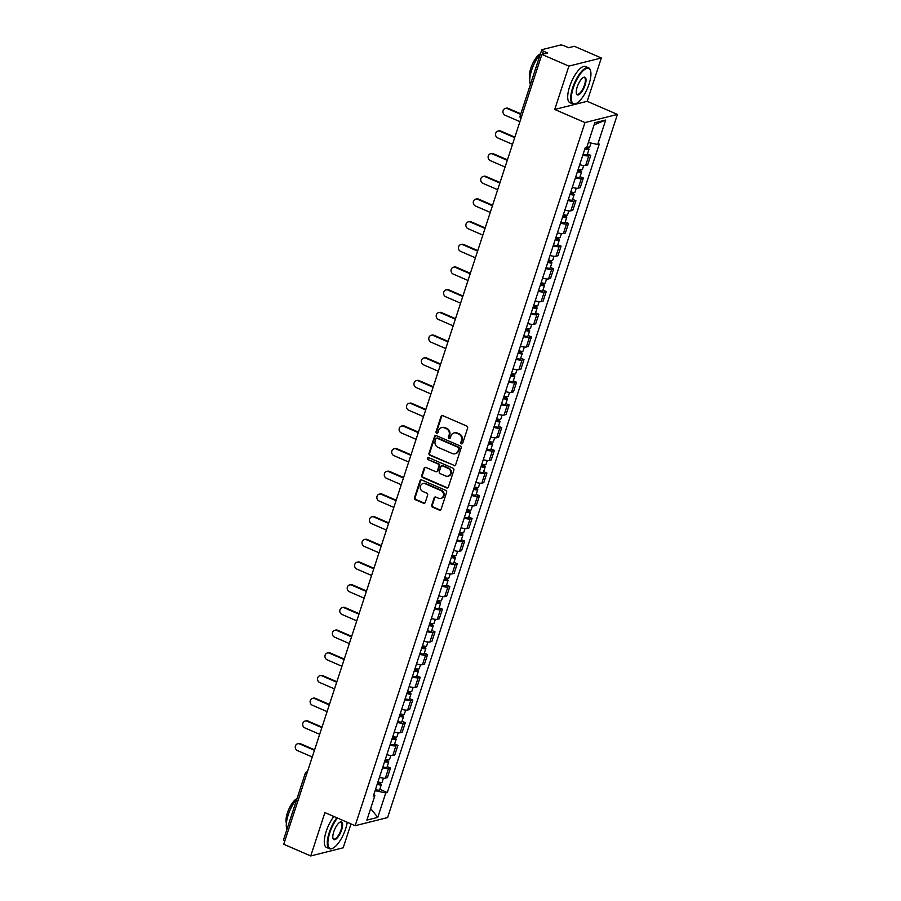 <?xml version="1.0" encoding="UTF-8"?>
<svg xmlns="http://www.w3.org/2000/svg" width="901" height="901" viewBox="0 0 901 901"><rect width="100%" height="100%" fill="white"/><g stroke="black" fill="none" stroke-linecap="round" stroke-linejoin="round"><path stroke-width="1.35" d="M461.436 443.833A1.081 0.98 -104.1 0 0 462.686 443.236L467.653 428.065A1.543 1.397 -104.1 0 0 466.786 426.06L442.819 415.676A1.543 1.397 -104.1 0 0 441.017 416.532L436.061 431.703A1.081 0.98 -104.1 0 0 437.255 433.156A1.081 0.98 -104.1 0 0 437.92 432.503L438.562 430.543A4.956 4.482 -104.1 0 1 444.317 427.817L446.322 428.685A4.956 4.482 -104.1 0 1 449.081 435.104L448.439 437.064A1.081 0.98 -104.1 0 0 449.644 438.517A1.081 0.98 -104.1 0 0 450.309 437.875L450.95 435.904A4.956 4.482 -104.1 0 1 456.706 433.178L458.699 434.045A4.956 4.482 -104.1 0 1 461.47 440.465L460.828 442.425A1.081 0.98 -104.1 0 0 461.436 443.833M454.003 432.942L454.656 432.784A4.956 4.482 -104.1 0 1 457.348 433.021L459.352 433.888A4.956 4.482 -104.1 0 1 462.123 440.296L461.481 442.267A1.081 0.98 -104.1 0 0 462.337 443.743M442.312 415.564A1.543 1.397 -104.1 0 0 441.67 416.363L436.703 431.534A1.081 0.98 -104.1 0 0 437.559 433.009M441.625 427.581L442.267 427.423A4.956 4.482 -104.1 0 1 444.97 427.66L446.964 428.527A4.956 4.482 -104.1 0 1 449.734 434.935L449.092 436.895A1.081 0.98 -104.1 0 0 449.948 438.37M431.737 505.168A1.543 1.397 -104.1 0 0 432.593 507.173L439.316 510.079A1.543 1.397 -104.1 0 0 441.118 509.234L446.626 492.385A1.543 1.397 -104.1 0 0 445.758 490.381L421.792 479.996A1.543 1.397 -104.1 0 0 419.99 480.852L414.483 497.701A1.543 1.397 -104.1 0 0 415.35 499.706L423.47 503.22A1.543 1.397 -104.1 0 0 425.272 502.364L427.626 495.156A1.543 1.397 -104.1 0 0 426.77 493.151L422.738 491.405A4.145 3.75 -104.1 0 1 422.974 483.578A4.145 3.75 -104.1 0 1 425.238 483.769L441.017 490.606A4.145 3.75 -104.1 0 1 440.769 498.444A4.145 3.75 -104.1 0 1 438.517 498.242L435.881 497.104A1.543 1.397 -104.1 0 0 434.091 497.96L431.737 505.168L432.379 504.999A1.543 1.397 -104.1 0 0 433.246 507.004L439.97 509.921A1.543 1.397 -104.1 0 0 440.476 510.034M554.723 109.46L587.17 101.317L601.339 57.979L568.891 66.111L554.723 109.46L584.974 122.57L355.152 825.71L324.901 812.601L310.732 855.95L283.736 844.26L541.895 54.42L547.639 52.979L543.438 51.154L542.413 54.297M568.891 66.111L541.895 54.42M453.834 465.682A1.543 1.397 -104.1 0 0 455.636 464.826L461.143 447.977A1.543 1.397 -104.1 0 0 460.276 445.972L436.309 435.6A1.543 1.397 -104.1 0 0 434.507 436.444L429 453.293A1.543 1.397 -104.1 0 0 429.867 455.298L454.487 465.513A1.543 1.397 -104.1 0 0 454.994 465.626M453.879 470.187L448.371 487.036A1.543 1.397 -104.1 0 1 446.581 487.88L422.614 477.496A1.543 1.397 -104.1 0 1 421.747 475.491L424.101 468.283A1.543 1.397 -104.1 0 1 425.903 467.439L435.622 471.64A1.543 1.397 -104.1 0 0 437.413 470.795L438.978 466.008A1.543 1.397 -104.1 0 0 438.111 464.004L427.998 459.623A1.081 0.98 -104.1 0 1 428.054 457.573A1.081 0.98 -104.1 0 1 428.651 457.618L453.023 468.182A1.543 1.397 -104.1 0 1 453.879 470.187M601.339 57.979L574.342 46.278L568.599 47.719L564.398 45.895A3.153 0.766 18.1 0 0 560.388 45.05L542.019 49.656A3.153 0.766 18.1 0 0 541.738 49.848A3.153 0.766 18.1 0 0 543.438 51.154M587.17 101.317L617.422 114.427L387.599 817.567L355.152 825.71M310.732 855.95L343.18 847.807L350.996 823.908M284.862 840.802A3.153 0.766 -161.9 0 1 283.578 839.687L305.112 773.79A3.153 0.766 18.1 0 0 306.408 774.916M579.703 164.692A7.253 1.757 18.1 0 0 585.639 165.457L588.781 155.862A7.253 1.757 -161.9 0 1 582.834 155.085M588.781 155.862L590.752 155.366L587.475 153.936M585.639 165.457L587.621 164.962L590.752 155.366M580.053 176.63L583.341 178.049L581.359 178.544A7.253 1.757 -161.9 0 1 575.424 177.779M572.281 187.374A7.253 1.757 18.1 0 0 578.217 188.151L580.199 187.656L583.341 178.049M572.642 199.324L575.919 200.743L573.937 201.238A7.253 1.757 -161.9 0 1 568.002 200.472M564.871 210.068A7.253 1.757 18.1 0 0 570.806 210.845L572.788 210.338L575.919 200.743M565.22 222.006L568.508 223.437L566.526 223.932A7.253 1.757 -161.9 0 1 560.591 223.166M557.449 232.762A7.253 1.757 18.1 0 0 563.384 233.528L565.366 233.032L568.508 223.437M557.798 244.7L561.086 246.131L559.104 246.626A7.253 1.757 -161.9 0 1 553.169 245.849M550.038 255.456A7.253 1.757 18.1 0 0 555.973 256.222L557.956 255.726L561.086 246.131M550.387 267.394L553.676 268.813L551.694 269.309A7.253 1.757 -161.9 0 1 545.758 268.543M542.616 278.139A7.253 1.757 18.1 0 0 548.551 278.916L550.534 278.42L553.676 268.813M542.965 290.088L546.254 291.507L544.272 292.003A7.253 1.757 -161.9 0 1 538.336 291.237M535.205 300.833A7.253 1.757 18.1 0 0 541.141 301.61L543.112 301.114L546.254 291.507M535.554 312.782L538.843 314.201L536.861 314.697A7.253 1.757 -161.9 0 1 530.926 313.931M527.783 323.527A7.253 1.757 18.1 0 0 533.719 324.292L535.701 323.797L538.843 314.201M528.132 335.465L531.421 336.895L529.439 337.391A7.253 1.757 -161.9 0 1 523.504 336.614M520.361 346.221A7.253 1.757 18.1 0 0 526.308 346.986L528.279 346.491L531.421 336.895M520.722 358.159L524.01 359.578L522.028 360.085A7.253 1.757 -161.9 0 1 516.093 359.308M512.951 368.914A7.253 1.757 18.1 0 0 518.886 369.68L520.868 369.185L524.01 359.578M513.3 380.853L516.588 382.272L514.606 382.767A7.253 1.757 -161.9 0 1 508.671 382.001M505.529 391.597A7.253 1.757 18.1 0 0 511.475 392.374L513.446 391.879L516.588 382.272M505.889 403.547L509.166 404.966L507.195 405.461A7.253 1.757 -161.9 0 1 501.249 404.695M498.118 414.291A7.253 1.757 18.1 0 0 504.053 415.068L506.035 414.561L509.166 404.966M498.467 426.229L501.756 427.66L499.773 428.155A7.253 1.757 -161.9 0 1 493.838 427.378M490.696 436.985A7.253 1.757 18.1 0 0 496.642 437.751L498.613 437.255L501.756 427.66M491.056 448.923L494.334 450.354L492.363 450.849A7.253 1.757 -161.9 0 1 486.416 450.072M483.285 459.679A7.253 1.757 18.1 0 0 489.22 460.445L491.203 459.949L494.334 450.354M483.634 471.617L486.923 473.036L484.941 473.532A7.253 1.757 -161.9 0 1 479.005 472.766M475.863 482.362A7.253 1.757 18.1 0 0 481.81 483.139L483.781 482.643L486.923 473.036M476.224 494.311L479.501 495.73L477.53 496.226A7.253 1.757 -161.9 0 1 471.583 495.46M468.452 505.056A7.253 1.757 18.1 0 0 474.388 505.833L476.37 505.337L479.501 495.73M468.802 517.005L472.09 518.424L470.108 518.92A7.253 1.757 -161.9 0 1 464.173 518.154M461.03 527.749A7.253 1.757 18.1 0 0 466.966 528.515L468.948 528.02L472.09 518.424M461.391 539.688L464.668 541.118L462.697 541.614A7.253 1.757 -161.9 0 1 456.751 540.837M453.62 550.443A7.253 1.757 18.1 0 0 459.555 551.209L461.537 550.714L464.668 541.118M453.969 562.382L457.257 563.801L455.275 564.308A7.253 1.757 -161.9 0 1 449.34 563.53M446.198 573.137A7.253 1.757 18.1 0 0 452.133 573.903L454.115 573.408L457.257 563.801M446.558 585.076L449.836 586.495L447.853 586.99A7.253 1.757 -161.9 0 1 441.918 586.224M438.787 595.82A7.253 1.757 18.1 0 0 444.722 596.597L446.705 596.102L449.836 586.495M439.136 607.77L442.425 609.189L440.443 609.684A7.253 1.757 -161.9 0 1 434.507 608.918M431.365 618.514A7.253 1.757 18.1 0 0 437.3 619.28L439.283 618.784L442.425 609.189M431.714 630.452L435.003 631.883L433.021 632.378A7.253 1.757 -161.9 0 1 427.085 631.601M423.954 641.208A7.253 1.757 18.1 0 0 429.89 641.974L431.872 641.478L435.003 631.883M424.303 653.146L427.592 654.577L425.61 655.072A7.253 1.757 -161.9 0 1 419.675 654.295M416.532 663.902A7.253 1.757 18.1 0 0 422.468 664.668L424.45 664.172L427.592 654.577M416.881 675.84L420.17 677.259L418.188 677.755A7.253 1.757 -161.9 0 1 412.253 676.989M409.122 686.585A7.253 1.757 18.1 0 0 415.057 687.362L417.039 686.866L420.17 677.259M409.471 698.534L412.759 699.953L410.777 700.449A7.253 1.757 -161.9 0 1 404.842 699.683M401.7 709.278A7.253 1.757 18.1 0 0 407.635 710.056L409.617 709.549L412.759 699.953M402.049 721.217L405.337 722.647L403.355 723.143A7.253 1.757 -161.9 0 1 397.42 722.377M394.278 731.972A7.253 1.757 18.1 0 0 400.224 732.738L402.195 732.243L405.337 722.647M394.638 743.911L397.927 745.341L395.944 745.837A7.253 1.757 -161.9 0 1 390.009 745.059M386.867 754.666A7.253 1.757 18.1 0 0 392.802 755.432L394.784 754.937L397.927 745.341M387.216 766.605L390.505 768.024L388.522 768.519A7.253 1.757 -161.9 0 1 382.587 767.753M379.445 777.349A7.253 1.757 18.1 0 0 385.391 778.126L387.362 777.631L390.505 768.024M373.859 794.592L375.143 790.673L385.763 792.925L377.778 817.365L366.876 820.101L374.861 795.662L373.341 796.045L585.29 147.595L586.81 147.212L594.795 122.773L605.697 120.036L597.712 144.475L588.353 142.493M385.763 792.925L387.295 792.542L599.244 144.092L597.712 144.475M584.974 122.57L617.422 114.427M379.805 789.299L387.295 792.542M374.861 795.662L373.825 794.558M605.697 120.036L594.119 124.845M370.638 808.591L377.778 817.365M435.802 435.487A1.543 1.397 -104.1 0 0 435.16 436.287L429.653 453.135A1.543 1.397 -104.1 0 0 430.509 455.14L454.487 465.513M458.767 448.743A1.081 0.98 -104.1 0 0 458.159 447.346L437.12 438.224A1.081 0.98 -104.1 0 0 435.859 438.821L435.183 440.893A4.956 4.482 -104.1 0 0 437.954 447.313L452.336 453.541A4.956 4.482 -104.1 0 0 458.091 450.815L459.409 448.585A1.081 0.98 -104.1 0 0 458.8 447.178L458.159 447.346M436.523 438.179L437.176 438.01A1.081 0.98 -104.1 0 1 437.762 438.066L458.8 447.178M455.028 453.777L455.681 453.608A4.956 4.482 -104.1 0 0 458.733 450.646L458.091 450.815M459.409 448.585L458.733 450.646M425.396 467.326A1.543 1.397 -104.1 0 0 424.754 468.126L422.389 475.334A1.543 1.397 -104.1 0 0 423.256 477.339L447.223 487.723A1.543 1.397 -104.1 0 0 447.741 487.835M436.467 471.719L437.109 471.55A1.543 1.397 -104.1 0 0 438.066 470.626L439.632 465.851A1.543 1.397 -104.1 0 0 438.764 463.846L427.998 459.623M428.403 457.55A1.081 0.98 -104.1 0 0 428.639 459.454M445.702 476.01A4.145 3.75 -104.1 0 0 450.725 472.529A4.145 3.75 -104.1 0 0 448.202 468.374L442.639 465.963A1.543 1.397 -104.1 0 0 440.848 466.819L439.283 471.606A1.543 1.397 -104.1 0 0 440.15 473.611L445.702 476.01M447.966 476.212L448.608 476.043A4.145 3.75 -104.1 0 0 448.856 468.216L448.202 468.374M441.805 465.896L442.447 465.727A1.543 1.397 -104.1 0 1 443.292 465.806L448.856 468.216M435.374 496.992A1.543 1.397 -104.1 0 0 434.733 497.791L432.379 504.999M440.769 498.444L441.422 498.276A4.145 3.75 -104.1 0 0 441.659 490.448L441.017 490.606M422.974 483.578L423.628 483.409A4.145 3.75 -104.1 0 1 425.88 483.612L441.659 490.448M421.285 479.884A1.543 1.397 -104.1 0 0 420.643 480.683L415.136 497.532A1.543 1.397 -104.1 0 0 416.003 499.537L424.123 503.062A1.543 1.397 -104.1 0 0 424.63 503.163M584.997 148.474L587.035 148.654L586.022 147.865L586.866 147.663A3.942 0.957 18.1 0 1 588.984 149.296L587.272 154.521A3.942 0.957 18.1 0 1 583.138 154.172M584.85 148.935A3.942 0.957 18.1 0 0 588.984 149.296M586.179 147.37L585.751 148.688M520.654 114.326L507.342 108.559A3.627 3.289 -104.1 0 0 502.938 111.611A3.627 3.289 -104.1 0 0 505.157 115.249L519.922 121.646M586.934 146.84A3.942 0.957 18.1 0 0 589.795 146.818L591.022 143.056M505.36 108.39L506.204 108.176A3.627 3.289 75.9 0 1 508.187 108.345L520.823 113.819M587.114 146.874L586.866 147.663M577.586 171.156L579.625 171.348L578.6 170.559L579.444 170.345A3.942 0.957 18.1 0 1 581.573 171.978L579.861 177.215A3.942 0.957 18.1 0 1 575.716 176.866M577.428 171.629A3.942 0.957 18.1 0 0 581.573 171.978M578.983 169.388L578.341 171.37M514.696 137.65L499.92 131.253A3.627 3.289 -104.1 0 0 495.527 134.305A3.627 3.289 -104.1 0 0 497.735 137.943L512.511 144.34M578.239 169.163A3.942 0.957 18.1 0 0 582.384 169.512L583.69 165.514M497.949 131.073L498.794 130.87A3.627 3.289 75.9 0 1 500.765 131.039L514.854 137.143M579.703 169.568L579.444 170.345M570.164 193.85L572.203 194.042L571.189 193.253L572.034 193.039A3.942 0.957 18.1 0 1 574.151 194.672L572.439 199.909A3.942 0.957 18.1 0 1 568.306 199.56M570.018 194.323A3.942 0.957 18.1 0 0 574.151 194.672M571.572 192.082L570.919 194.064M507.274 160.344L492.509 153.947A3.627 3.289 -104.1 0 0 488.105 156.999A3.627 3.289 -104.1 0 0 490.324 160.637L505.089 167.034M570.817 191.845A3.942 0.957 18.1 0 0 574.962 192.206L576.268 188.208M490.527 153.767L491.372 153.553A3.627 3.289 75.9 0 1 493.354 153.733L507.443 159.837M572.281 192.262L572.034 193.039M573.216 88.05A19.248 6.701 113.4 0 0 576.325 103.446A19.248 6.701 113.4 0 0 589.051 84.075A19.248 6.701 113.4 0 0 590.527 70.661A19.248 6.701 113.4 0 0 582.778 71.089A19.248 6.701 113.4 0 0 573.216 88.05M576.066 103.559A19.721 6.87 -66.6 0 1 575.795 103.694A19.721 6.87 -66.6 0 1 572.901 103.975A19.721 6.87 -66.6 0 1 572.619 87.915A19.721 6.87 -66.6 0 1 588.567 67.789A19.721 6.87 -66.6 0 1 590.346 70.098A19.721 6.87 -66.6 0 1 590.437 70.391M577.181 87.048A9.618 3.356 -66.6 0 1 583.544 77.373A9.618 3.356 -66.6 0 1 585.098 85.066A9.618 3.356 -66.6 0 1 580.323 93.546A9.618 3.356 -66.6 0 1 576.449 93.76A9.618 3.356 -66.6 0 1 577.181 87.048M576.37 93.467A9.145 3.187 113.4 0 0 577.09 94.278A9.145 3.187 113.4 0 0 584.49 84.942A9.145 3.187 113.4 0 0 584.366 77.486A9.145 3.187 113.4 0 0 583.274 77.509M530.385 84.559A19.721 6.87 -66.6 0 1 531.646 70.177A19.721 6.87 -66.6 0 1 540.409 53.902M529.811 78.421A14.191 4.944 -66.6 0 1 530.802 68.251A14.191 4.944 -66.6 0 1 540.42 53.857M572.901 103.975L569.916 102.68A19.721 6.87 -66.6 0 1 569.635 86.631A19.721 6.87 -66.6 0 1 585.582 66.505L588.567 67.789M337.425 818.029A19.248 6.701 113.4 0 0 329.8 832.794A19.248 6.701 113.4 0 0 332.908 848.19A19.248 6.701 113.4 0 0 345.635 828.819A19.248 6.701 113.4 0 0 347.234 822.275M332.649 848.303A19.721 6.87 -66.6 0 1 332.379 848.438A19.721 6.87 -66.6 0 1 329.473 848.719A19.721 6.87 -66.6 0 1 329.203 832.659A19.721 6.87 -66.6 0 1 336.828 817.77M333.764 831.792A9.618 3.356 -66.6 0 1 340.127 822.106A9.618 3.356 -66.6 0 1 341.682 829.81A9.618 3.356 -66.6 0 1 336.895 838.29A9.618 3.356 -66.6 0 1 333.021 838.504A9.618 3.356 -66.6 0 1 333.764 831.792M332.942 838.212A9.145 3.187 113.4 0 0 333.674 839.022A9.145 3.187 113.4 0 0 341.074 829.686A9.145 3.187 113.4 0 0 340.95 822.23A9.145 3.187 113.4 0 0 339.857 822.253M286.969 829.303A19.721 6.87 -66.6 0 1 288.23 814.909A19.721 6.87 -66.6 0 1 296.992 798.646A14.191 4.944 -66.6 0 0 287.385 812.995A14.191 4.944 -66.6 0 0 286.394 823.165M329.473 848.719L326.489 847.424A19.721 6.87 -66.6 0 1 326.218 831.364A19.721 6.87 -66.6 0 1 333.843 816.475M562.753 216.544L564.792 216.724L563.767 215.947L564.612 215.733A3.942 0.957 18.1 0 1 566.74 217.366L565.028 222.603A3.942 0.957 18.1 0 1 560.884 222.254M562.596 217.017A3.942 0.957 18.1 0 0 566.74 217.366M564.15 214.776L563.508 216.758M499.864 183.027L485.087 176.63A3.627 3.289 -104.1 0 0 480.695 179.693A3.627 3.289 -104.1 0 0 482.902 183.32L497.667 189.717M563.407 214.539A3.942 0.957 18.1 0 0 567.551 214.889L568.858 210.89M483.116 176.461L483.961 176.247A3.627 3.289 75.9 0 1 485.932 176.416L500.021 182.52M564.871 214.956L564.612 215.733M555.331 239.238L557.37 239.418L556.356 238.641L557.201 238.427A3.942 0.957 18.1 0 1 559.318 240.06L557.606 245.297A3.942 0.957 18.1 0 1 553.473 244.948M555.185 239.711A3.942 0.957 18.1 0 0 559.318 240.06M556.739 237.459L556.086 239.452M492.442 205.721L477.676 199.324A3.627 3.289 -104.1 0 0 473.273 202.376A3.627 3.289 -104.1 0 0 475.491 206.014L490.257 212.411M555.985 237.233A3.942 0.957 18.1 0 0 560.129 237.582L561.436 233.584M475.694 199.155L476.539 198.941A3.627 3.289 75.9 0 1 478.521 199.11L492.61 205.214M557.449 237.65L557.201 238.427M547.921 261.921L549.959 262.112L548.934 261.324L549.779 261.11A3.942 0.957 18.1 0 1 551.908 262.743L550.196 267.98A3.942 0.957 18.1 0 1 546.051 267.631M547.763 262.394A3.942 0.957 18.1 0 0 551.908 262.743M549.317 260.152L548.675 262.135M485.031 228.415L470.254 222.018A3.627 3.289 -104.1 0 0 465.862 225.07A3.627 3.289 -104.1 0 0 468.07 228.708L482.835 235.105M548.574 259.927A3.942 0.957 18.1 0 0 552.718 260.276L554.025 256.278M468.283 221.837L469.128 221.635A3.627 3.289 75.9 0 1 471.099 221.804L485.188 227.908M550.038 260.333L549.779 261.11M540.499 284.615L542.537 284.806L541.524 284.018L542.368 283.804A3.942 0.957 18.1 0 1 544.486 285.437L542.774 290.674A3.942 0.957 18.1 0 1 538.64 290.325M540.341 285.088A3.942 0.957 18.1 0 0 544.486 285.437M541.906 282.846L541.253 284.829M477.609 251.109L462.844 244.712A3.627 3.289 -104.1 0 0 458.44 247.764A3.627 3.289 -104.1 0 0 460.648 251.402L475.424 257.799M541.152 282.621A3.942 0.957 18.1 0 0 545.296 282.97L546.603 278.972M460.861 244.531L461.706 244.317A3.627 3.289 75.9 0 1 463.688 244.498L477.778 250.602M542.616 283.027L542.368 283.804M533.133 307.32L535.126 307.489L534.102 306.712L534.946 306.498A3.942 0.957 18.1 0 1 537.075 308.131L535.363 313.368A3.942 0.957 18.1 0 1 531.218 313.019M532.93 307.782A3.942 0.957 18.1 0 0 537.075 308.131M534.484 305.54L533.842 307.523M470.198 273.791L455.422 267.394A3.627 3.289 -104.1 0 0 451.029 270.458A3.627 3.289 -104.1 0 0 453.237 274.084L468.002 280.493M533.741 305.304A3.942 0.957 18.1 0 0 537.886 305.653L539.192 301.655M453.451 267.225L454.295 267.011A3.627 3.289 75.9 0 1 456.266 267.192L470.356 273.296M535.205 305.721L534.946 306.498M525.666 330.003L527.704 330.183L526.691 329.406L527.524 329.192A3.942 0.957 18.1 0 1 529.653 330.825L527.941 336.062A3.942 0.957 18.1 0 1 523.796 335.713M525.508 330.476A3.942 0.957 18.1 0 0 529.653 330.825M527.074 328.234L526.421 330.216M462.776 296.485L448.011 290.088A3.627 3.289 -104.1 0 0 443.607 293.152A3.627 3.289 -104.1 0 0 445.815 296.778L460.591 303.175M526.319 327.998A3.942 0.957 18.1 0 0 530.464 328.347L531.77 324.349M446.029 289.919L446.873 289.705A3.627 3.289 75.9 0 1 448.856 289.874L462.945 295.978M527.783 328.415L527.524 329.192M518.255 352.696L520.294 352.877L519.269 352.088L520.114 351.886A3.942 0.957 18.1 0 1 522.242 353.507L520.53 358.744A3.942 0.957 18.1 0 1 516.386 358.395M518.098 353.158A3.942 0.957 18.1 0 0 522.242 353.507M519.652 350.917L518.999 352.91M455.354 319.179L440.589 312.782A3.627 3.289 -104.1 0 0 436.197 315.834A3.627 3.289 -104.1 0 0 438.404 319.472L453.169 325.869M518.908 350.692A3.942 0.957 18.1 0 0 523.042 351.041L524.348 347.043M438.618 312.613L439.451 312.399A3.627 3.289 75.9 0 1 441.434 312.568L455.523 318.672M520.373 351.097L520.114 351.886M510.833 375.379L512.872 375.571L511.858 374.782L512.692 374.568A3.942 0.957 18.1 0 1 514.82 376.201L513.108 381.438A3.942 0.957 18.1 0 1 508.964 381.089M510.676 375.852A3.942 0.957 18.1 0 0 514.82 376.201M512.241 373.611L511.588 375.593M447.943 341.873L433.178 335.476A3.627 3.289 -104.1 0 0 428.775 338.528A3.627 3.289 -104.1 0 0 430.982 342.166L445.758 348.563M511.486 373.386A3.942 0.957 18.1 0 0 515.631 373.735L516.937 369.737M431.196 335.296L432.041 335.093A3.627 3.289 75.9 0 1 434.012 335.262L448.112 341.366M512.951 373.791L512.692 374.568M503.422 398.073L505.461 398.253L504.436 397.476L505.281 397.262A3.942 0.957 18.1 0 1 507.409 398.895L505.698 404.132A3.942 0.957 18.1 0 1 501.553 403.783M503.265 398.546A3.942 0.957 18.1 0 0 507.409 398.895M504.819 396.305L504.166 398.287M440.521 364.567L425.756 358.159A3.627 3.289 -104.1 0 0 421.364 361.222A3.627 3.289 -104.1 0 0 423.571 364.86L438.337 371.257M504.076 396.068A3.942 0.957 18.1 0 0 508.209 396.417L509.515 392.431M423.785 357.99L424.619 357.776A3.627 3.289 75.9 0 1 426.601 357.956L440.69 364.06M505.54 396.485L505.281 397.262M496 420.767L498.039 420.947L497.014 420.17L497.859 419.956A3.942 0.957 18.1 0 1 499.987 421.589L498.276 426.826A3.942 0.957 18.1 0 1 494.131 426.477M495.843 421.24A3.942 0.957 18.1 0 0 499.987 421.589M497.408 418.999L496.755 420.981M433.111 387.25L418.334 380.853A3.627 3.289 -104.1 0 0 413.942 383.916A3.627 3.289 -104.1 0 0 416.149 387.543L430.926 393.94M496.654 418.762A3.942 0.957 18.1 0 0 500.798 419.111L502.105 415.113M416.363 380.684L417.208 380.47A3.627 3.289 75.9 0 1 419.179 380.639L433.28 386.743M498.118 419.179L497.859 419.956M488.579 443.461L490.628 443.641L489.603 442.853L490.448 442.65A3.942 0.957 18.1 0 1 492.577 444.283L490.865 449.52A3.942 0.957 18.1 0 1 486.72 449.16M488.432 443.934A3.942 0.957 18.1 0 0 492.577 444.283M489.986 441.681L489.333 443.675M425.689 409.944L410.924 403.547A3.627 3.289 -104.1 0 0 406.52 406.599A3.627 3.289 -104.1 0 0 408.739 410.237L423.504 416.634M489.243 441.456A3.942 0.957 18.1 0 0 493.376 441.805L494.683 437.807M408.941 403.378L409.786 403.164A3.627 3.289 75.9 0 1 411.768 403.333L425.858 409.437M490.696 441.873L490.448 442.65M481.213 466.166L483.206 466.335L482.181 465.547L483.026 465.333A3.942 0.957 18.1 0 1 485.155 466.966L483.443 472.203A3.942 0.957 18.1 0 1 479.298 471.854M481.01 466.617A3.942 0.957 18.1 0 0 485.155 466.966M482.564 464.375L481.922 466.358M418.278 432.638L403.502 426.241A3.627 3.289 -104.1 0 0 399.109 429.293A3.627 3.289 -104.1 0 0 401.317 432.93L416.093 439.328M481.821 464.15A3.942 0.957 18.1 0 0 485.966 464.499L487.272 460.501M401.531 426.06L402.375 425.858A3.627 3.289 75.9 0 1 404.346 426.027L418.447 432.131M483.285 464.556L483.026 465.333M473.746 488.838L475.784 489.029L474.771 488.241L475.615 488.027A3.942 0.957 18.1 0 1 477.744 489.66L476.032 494.897A3.942 0.957 18.1 0 1 471.887 494.548M473.599 489.311A3.942 0.957 18.1 0 0 477.744 489.66M475.154 487.069L474.5 489.052M410.856 455.332L396.091 448.935A3.627 3.289 -104.1 0 0 391.687 451.987A3.627 3.289 -104.1 0 0 393.906 455.624L408.671 462.022M474.399 486.833A3.942 0.957 18.1 0 0 478.544 487.193L479.85 483.195M394.109 448.754L394.953 448.54A3.627 3.289 75.9 0 1 396.936 448.721L411.025 454.825M475.863 487.25L475.615 488.027M466.335 511.531L468.374 511.712L467.349 510.935L468.193 510.721A3.942 0.957 18.1 0 1 470.322 512.354L468.61 517.591A3.942 0.957 18.1 0 1 464.465 517.242M466.177 512.005A3.942 0.957 18.1 0 0 470.322 512.354M467.732 509.763L467.09 511.745M403.445 478.014L388.669 471.617A3.627 3.289 -104.1 0 0 384.276 474.681A3.627 3.289 -104.1 0 0 386.484 478.307L401.26 484.704M466.988 509.527A3.942 0.957 18.1 0 0 471.133 509.876L472.439 505.878M386.698 471.448L387.543 471.234A3.627 3.289 75.9 0 1 389.514 471.414L403.603 477.507M468.452 509.943L468.193 510.721M458.913 534.225L460.952 534.406L459.938 533.629L460.783 533.415A3.942 0.957 18.1 0 1 462.9 535.048L461.188 540.285A3.942 0.957 18.1 0 1 457.055 539.936M458.767 534.698A3.942 0.957 18.1 0 0 462.9 535.048M460.321 532.446L459.668 534.439M396.023 500.708L381.258 494.311A3.627 3.289 -104.1 0 0 376.855 497.363A3.627 3.289 -104.1 0 0 379.073 501.001L393.838 507.398M459.566 532.221A3.942 0.957 18.1 0 0 463.711 532.57L465.017 528.572M379.276 494.142L380.121 493.928A3.627 3.289 75.9 0 1 382.103 494.097L396.192 500.201M461.03 532.637L460.783 533.415M451.502 556.908L453.541 557.1L452.516 556.311L453.361 556.108A3.942 0.957 18.1 0 1 455.489 557.73L453.777 562.967A3.942 0.957 18.1 0 1 449.633 562.618M451.345 557.381A3.942 0.957 18.1 0 0 455.489 557.73M452.899 555.14L452.257 557.133M388.613 523.402L373.836 517.005A3.627 3.289 -104.1 0 0 369.444 520.057A3.627 3.289 -104.1 0 0 371.651 523.695L386.428 530.092M452.156 554.915A3.942 0.957 18.1 0 0 456.3 555.264L457.607 551.266M371.865 516.836L372.71 516.622A3.627 3.289 75.9 0 1 374.681 516.791L388.77 522.895M453.62 555.32L453.361 556.108M444.08 579.602L446.119 579.793L445.105 579.005L445.95 578.791A3.942 0.957 18.1 0 1 448.067 580.424L446.355 585.661A3.942 0.957 18.1 0 1 442.222 585.312M443.934 580.075A3.942 0.957 18.1 0 0 448.067 580.424M445.488 577.834L444.835 579.816M381.191 546.096L366.425 539.699A3.627 3.289 -104.1 0 0 362.022 542.751A3.627 3.289 -104.1 0 0 364.241 546.389L379.006 552.786M444.734 577.609A3.942 0.957 18.1 0 0 448.878 577.958L450.185 573.96M364.443 539.519L365.288 539.305A3.627 3.289 75.9 0 1 367.27 539.485L381.36 545.589M446.198 578.014L445.95 578.791M436.67 602.296L438.708 602.476L437.683 601.699L438.528 601.485A3.942 0.957 18.1 0 1 440.657 603.118L438.945 608.355A3.942 0.957 18.1 0 1 434.8 608.006M436.512 602.769A3.942 0.957 18.1 0 0 440.657 603.118M438.066 600.528L437.424 602.51M373.78 568.779L359.003 562.382A3.627 3.289 -104.1 0 0 354.611 565.445A3.627 3.289 -104.1 0 0 356.819 569.083L371.584 575.48M437.323 600.291A3.942 0.957 18.1 0 0 441.467 600.64L442.774 596.642M357.033 562.213L357.877 561.999A3.627 3.289 75.9 0 1 359.848 562.179L373.938 568.283M438.787 600.708L438.528 601.485M429.248 624.99L431.286 625.17L430.273 624.393L431.117 624.179A3.942 0.957 18.1 0 1 433.235 625.812L431.523 631.049A3.942 0.957 18.1 0 1 427.389 630.7M429.101 625.463A3.942 0.957 18.1 0 0 433.235 625.812M430.655 623.222L430.002 625.204M366.358 591.473L351.593 585.076A3.627 3.289 -104.1 0 0 347.189 588.139A3.627 3.289 -104.1 0 0 349.408 591.766L364.173 598.163M429.901 622.985A3.942 0.957 18.1 0 0 434.045 623.334L435.352 619.336M349.611 584.907L350.455 584.693A3.627 3.289 75.9 0 1 352.437 584.862L366.527 590.966M431.365 623.402L431.117 624.179M421.837 647.684L423.875 647.864L422.851 647.076L423.695 646.873A3.942 0.957 18.1 0 1 425.824 648.506L424.112 653.732A3.942 0.957 18.1 0 1 419.967 653.383M421.679 648.146A3.942 0.957 18.1 0 0 425.824 648.506M423.233 645.904L422.592 647.898M358.947 614.167L344.171 607.77A3.627 3.289 -104.1 0 0 339.778 610.822A3.627 3.289 -104.1 0 0 341.986 614.459L356.751 620.857M422.49 645.679A3.942 0.957 18.1 0 0 426.635 646.028L427.941 642.03M342.2 607.601L343.044 607.387A3.627 3.289 75.9 0 1 345.015 607.556L359.105 613.66M423.954 646.085L423.695 646.873M414.415 670.367L416.453 670.558L415.44 669.77L416.285 669.556A3.942 0.957 18.1 0 1 418.402 671.189L416.69 676.426A3.942 0.957 18.1 0 1 412.557 676.077M414.257 670.84A3.942 0.957 18.1 0 0 418.402 671.189M415.823 668.598L415.17 670.581M351.525 636.861L336.76 630.463A3.627 3.289 -104.1 0 0 332.356 633.516A3.627 3.289 -104.1 0 0 334.564 637.153L349.34 643.551M415.068 668.373A3.942 0.957 18.1 0 0 419.213 668.722L420.519 664.724M334.778 630.283L335.623 630.081A3.627 3.289 75.9 0 1 337.605 630.25L351.694 636.354M416.532 668.779L416.285 669.556M407.004 693.06L409.043 693.252L408.018 692.464L408.863 692.25A3.942 0.957 18.1 0 1 410.991 693.883L409.279 699.12A3.942 0.957 18.1 0 1 405.135 698.771M406.847 693.533A3.942 0.957 18.1 0 0 410.991 693.883M408.401 691.292L407.759 693.274M344.114 659.555L329.338 653.146A3.627 3.289 -104.1 0 0 324.946 656.21A3.627 3.289 -104.1 0 0 327.153 659.847L341.918 666.244M407.657 691.056A3.942 0.957 18.1 0 0 411.802 691.416L413.108 687.418M327.367 652.977L328.212 652.763A3.627 3.289 75.9 0 1 330.183 652.943L344.272 659.048M409.122 691.472L408.863 692.25M399.582 715.754L401.621 715.935L400.607 715.157L401.452 714.943A3.942 0.957 18.1 0 1 403.569 716.577L401.857 721.814A3.942 0.957 18.1 0 1 397.713 721.464M399.425 716.227A3.942 0.957 18.1 0 0 403.569 716.577M400.99 713.986L400.337 715.968M336.692 682.237L321.927 675.84A3.627 3.289 -104.1 0 0 317.524 678.903A3.627 3.289 -104.1 0 0 319.731 682.53L334.508 688.927M400.235 713.75A3.942 0.957 18.1 0 0 404.38 714.099L405.687 710.101M319.945 675.671L320.79 675.457A3.627 3.289 75.9 0 1 322.772 675.626L336.861 681.73M401.7 714.166L401.452 714.943M392.172 738.448L394.21 738.629L393.185 737.851L394.03 737.637A3.942 0.957 18.1 0 1 396.158 739.27L394.447 744.508A3.942 0.957 18.1 0 1 390.302 744.147M392.014 738.921A3.942 0.957 18.1 0 0 396.158 739.27M393.568 736.669L392.915 738.662M329.27 704.931L314.505 698.534A3.627 3.289 -104.1 0 0 310.113 701.586A3.627 3.289 -104.1 0 0 312.32 705.224L327.086 711.621M392.825 736.444A3.942 0.957 18.1 0 0 396.958 736.793L398.265 732.795M312.534 698.365L313.379 698.151A3.627 3.289 75.9 0 1 315.35 698.32L329.439 704.424M394.289 736.86L394.03 737.637M384.75 761.131L386.788 761.322L385.774 760.534L386.608 760.32A3.942 0.957 18.1 0 1 388.736 761.953L387.025 767.19A3.942 0.957 18.1 0 1 382.88 766.841M384.592 761.604A3.942 0.957 18.1 0 0 388.736 761.953M386.157 759.363L385.504 761.345M321.86 727.625L307.095 721.228A3.627 3.289 -104.1 0 0 302.691 724.28A3.627 3.289 -104.1 0 0 304.898 727.918L319.675 734.315M385.403 759.138A3.942 0.957 18.1 0 0 389.547 759.487L390.854 755.488M305.112 721.048L305.957 720.845A3.627 3.289 75.9 0 1 307.928 721.014L322.029 727.118M386.867 759.543L386.608 760.32M377.339 783.825L379.377 784.016L378.352 783.228L379.197 783.014A3.942 0.957 18.1 0 1 381.326 784.647L379.614 789.884A3.942 0.957 18.1 0 1 375.469 789.535M377.181 784.298A3.942 0.957 18.1 0 0 381.326 784.647M378.735 782.057L378.082 784.039M314.438 750.319L299.673 743.922A3.627 3.289 -104.1 0 0 295.28 746.974A3.627 3.289 -104.1 0 0 297.488 750.612L312.253 757.009M377.992 781.831A3.942 0.957 18.1 0 0 382.125 782.181L383.432 778.182M297.702 743.742L298.535 743.528A3.627 3.289 75.9 0 1 300.517 743.708L314.607 749.812M379.456 782.237L379.197 783.014M392.802 755.432L395.944 745.837M400.224 732.738L403.355 723.143M407.635 710.056L410.777 700.449M415.057 687.362L418.188 677.755M422.468 664.668L425.61 655.072M429.89 641.974L433.021 632.378M437.3 619.28L440.443 609.684M444.722 596.597L447.853 586.99M452.133 573.903L455.275 564.308M459.555 551.209L462.697 541.614M466.966 528.515L470.108 518.92M474.388 505.833L477.53 496.226M481.81 483.139L484.941 473.532M489.22 460.445L492.363 450.849M496.642 437.751L499.773 428.155M504.053 415.068L507.195 405.461M511.475 392.374L514.606 382.767M518.886 369.68L522.028 360.085M526.308 346.986L529.439 337.391M533.719 324.292L536.861 314.697M541.141 301.61L544.272 292.003M548.551 278.916L551.694 269.309M555.973 256.222L559.104 246.626M563.384 233.528L566.526 223.932M570.806 210.845L573.937 201.238M578.217 188.151L581.359 178.544M385.391 778.126L388.522 768.519M307.342 771.718A3.153 2.861 75.9 0 1 307.455 771.695L307.342 771.718A3.153 3.153 0 0 0 305.112 773.79M520.846 118.831A3.153 3.153 0 0 1 520.192 115.745A3.153 0.766 18.1 0 0 521.488 116.86M462.123 440.296L461.47 440.465M459.352 433.888L458.699 434.045M457.348 433.021L456.706 433.178M449.092 436.895L448.439 437.064M449.734 434.935L449.081 435.104M446.964 428.527L446.322 428.685M444.97 427.66L444.317 427.817M436.703 431.534L436.061 431.703M441.67 416.363L441.017 416.532M461.481 442.267L460.828 442.425M430.509 455.14L429.867 455.298M429.653 453.135L429 453.293M435.16 436.287L434.507 436.444M437.762 438.066L437.12 438.224M447.223 487.723L446.581 487.88M423.256 477.339L422.614 477.496M422.389 475.334L421.747 475.491M424.754 468.126L424.101 468.283M438.066 470.626L437.413 470.795M439.632 465.851L438.978 466.008M438.764 463.846L438.111 464.004M443.292 465.806L442.639 465.963M434.733 497.791L434.091 497.96M425.88 483.612L425.238 483.769M424.123 503.062L423.47 503.22M416.003 499.537L415.35 499.706M415.136 497.532L414.483 497.701M420.643 480.683L419.99 480.852M439.97 509.921L439.316 510.079M433.246 507.004L432.593 507.173M508.187 108.345L507.342 108.559M500.765 131.039L499.92 131.253M493.354 153.733L492.509 153.947M485.932 176.416L485.087 176.63M478.521 199.11L477.676 199.324M471.099 221.804L470.254 222.018M463.688 244.498L462.844 244.712M456.266 267.192L455.422 267.394M448.856 289.874L448.011 290.088M441.434 312.568L440.589 312.782M434.012 335.262L433.178 335.476M426.601 357.956L425.756 358.159M419.179 380.639L418.334 380.853M411.768 403.333L410.924 403.547M404.346 426.027L403.502 426.241M396.936 448.721L396.091 448.935M389.514 471.414L388.669 471.617M382.103 494.097L381.258 494.311M374.681 516.791L373.836 517.005M367.27 539.485L366.425 539.699M359.848 562.179L359.003 562.382M352.437 584.862L351.593 585.076M345.015 607.556L344.171 607.77M337.605 630.25L336.76 630.463M330.183 652.943L329.338 653.146M322.772 675.626L321.927 675.84M315.35 698.32L314.505 698.534M307.928 721.014L307.095 721.228M300.517 743.708L299.673 743.922M520.192 115.745L541.738 49.848M590.527 70.661L590.346 70.098"/></g></svg>

